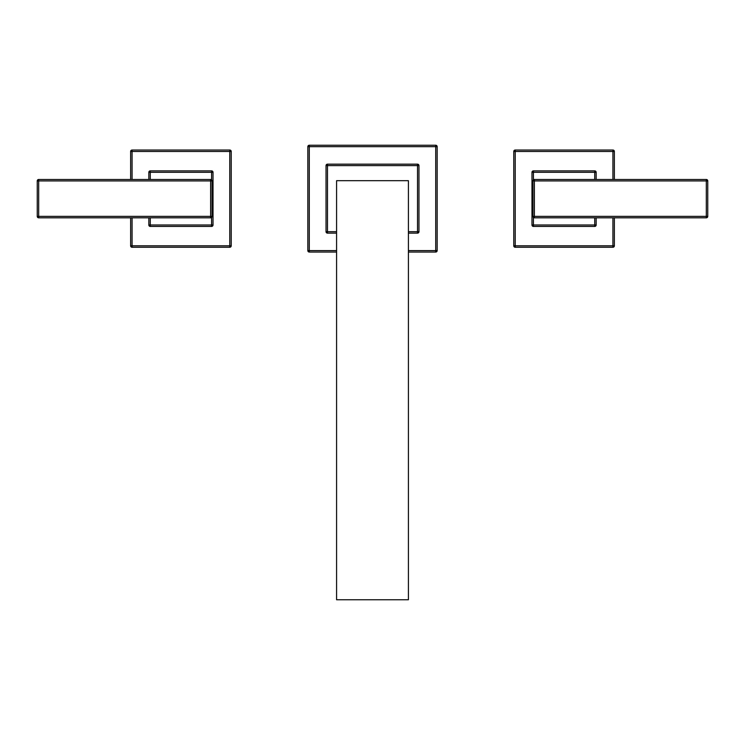<?xml version="1.0" encoding="UTF-8"?>
<svg xmlns="http://www.w3.org/2000/svg" width="745" height="745" viewBox="0 0 745 745"><rect width="100%" height="100%" fill="white"/><g stroke="black" fill="none" stroke-linecap="round" stroke-linejoin="round"><path stroke-width="1.12" d="M408.418 231.695L417.517 231.695L417.517 165.604L327.483 165.604L327.483 231.695L326.04 231.695A1.434 1.434 0 0 0 327.483 233.129L336.582 233.129M336.582 231.695L327.483 231.695L327.483 233.129M408.418 250.609L435.723 250.609L435.723 146.681L309.277 146.681L309.277 145.247A1.434 1.434 0 0 0 307.843 146.681L307.843 250.609A1.434 1.434 0 0 0 309.277 252.052L336.582 252.052M408.418 252.052L435.723 252.052A1.434 1.434 0 0 0 437.157 250.609L437.157 146.681L435.723 146.681L435.723 145.247L309.277 145.247M307.843 250.609L309.277 250.609L309.277 146.681L307.843 146.681M336.582 250.609L309.277 250.609L309.277 252.052M437.157 250.609L435.723 250.609L435.723 252.052M437.157 146.681A1.434 1.434 0 0 0 435.723 145.247M408.418 233.129L417.517 233.129A1.434 1.434 0 0 0 418.96 231.695L418.96 165.604A1.434 1.434 0 0 0 417.517 164.17L327.483 164.17A1.434 1.434 0 0 0 326.04 165.604L326.04 231.695M418.96 231.695L417.517 231.695L417.517 233.129M326.04 165.604L327.483 165.604L327.483 164.17M418.96 165.604L417.517 165.604L417.517 164.17M408.418 180.69L336.582 180.69L336.582 599.753L408.418 599.753L408.418 180.69M562.745 179.489L565.688 179.489M565.399 217.81L562.447 217.81M534.379 217.81L706.316 217.81A1.434 1.434 0 0 0 707.75 216.367L707.75 180.933A1.434 1.434 0 0 0 706.316 179.489L534.379 179.489A1.434 1.434 0 0 0 532.945 180.933L532.945 216.367A1.434 1.434 0 0 0 534.379 217.81L534.379 216.367L532.945 216.367M531.986 172.309A1.434 1.434 0 0 1 533.42 170.875L533.42 172.309L531.986 172.309L531.986 224.99L533.42 224.99L533.42 226.424L594.724 226.424L594.724 217.81M612.921 179.489L612.921 151.477L515.223 151.477L515.223 150.034A1.434 1.434 0 0 0 513.78 151.477L513.78 245.822A1.434 1.434 0 0 0 515.223 247.256L612.921 247.256A1.434 1.434 0 0 0 614.355 245.822L614.355 217.81M614.355 179.489L614.355 151.477L612.921 151.477L612.921 150.034L515.223 150.034M513.78 245.822L515.223 245.822L515.223 151.477L513.78 151.477M612.921 247.256L612.921 245.822L515.223 245.822L515.223 247.256M612.921 217.81L612.921 245.822L614.355 245.822M614.355 151.477A1.434 1.434 0 0 0 612.921 150.034M594.724 170.875A1.434 1.434 0 0 1 596.158 172.309L594.724 172.309L594.724 170.875L533.42 170.875M533.42 217.438L533.42 224.99L596.158 224.99L596.158 217.81M596.158 179.489L596.158 172.309M596.158 224.99A1.434 1.434 0 0 1 594.724 226.424M533.42 226.424A1.434 1.434 0 0 1 531.986 224.99M707.75 216.367L706.316 216.367L706.316 180.933L707.75 180.933M532.945 180.933L534.379 180.933L534.379 216.367L706.316 216.367L706.316 217.81M706.316 179.489L706.316 180.933L534.379 180.933L534.379 179.489M182.246 217.81L179.312 217.81M179.61 179.489L182.553 179.489M210.621 179.489L38.684 179.489A1.434 1.434 0 0 0 37.25 180.933L37.25 216.367A1.434 1.434 0 0 0 38.684 217.81L210.621 217.81A1.434 1.434 0 0 0 212.055 216.367L212.055 180.933A1.434 1.434 0 0 0 210.621 179.489L210.621 180.933L212.055 180.933M213.014 224.99A1.434 1.434 0 0 1 211.58 226.424L211.58 224.99L213.014 224.99L213.014 172.309L211.58 172.309L211.58 170.875L150.276 170.875L150.276 179.489M132.079 217.81L132.079 245.822L229.777 245.822L229.777 247.256A1.434 1.434 0 0 0 231.22 245.822L231.22 151.477A1.434 1.434 0 0 0 229.777 150.034L132.079 150.034A1.434 1.434 0 0 0 130.645 151.477L130.645 179.489M130.645 217.81L130.645 245.822L132.079 245.822L132.079 247.256L229.777 247.256M231.22 151.477L229.777 151.477L229.777 245.822L231.22 245.822M132.079 150.034L132.079 151.477L229.777 151.477L229.777 150.034M132.079 179.489L132.079 151.477L130.645 151.477M130.645 245.822A1.434 1.434 0 0 0 132.079 247.256M150.276 226.424A1.434 1.434 0 0 1 148.842 224.99L150.276 224.99L150.276 226.424L211.58 226.424M211.58 179.862L211.58 172.309L148.842 172.309L148.842 179.489M148.842 217.81L148.842 224.99M148.842 172.309A1.434 1.434 0 0 1 150.276 170.875M211.58 170.875A1.434 1.434 0 0 1 213.014 172.309M37.25 180.933L38.684 180.933L38.684 216.367L37.25 216.367M212.055 216.367L210.621 216.367L210.621 180.933L38.684 180.933L38.684 179.489M38.684 217.81L38.684 216.367L210.621 216.367L210.621 217.81M594.724 179.489L594.724 172.309L533.42 172.309L533.42 179.862M150.276 217.81L150.276 224.99L211.58 224.99L211.58 217.438"/></g></svg>
